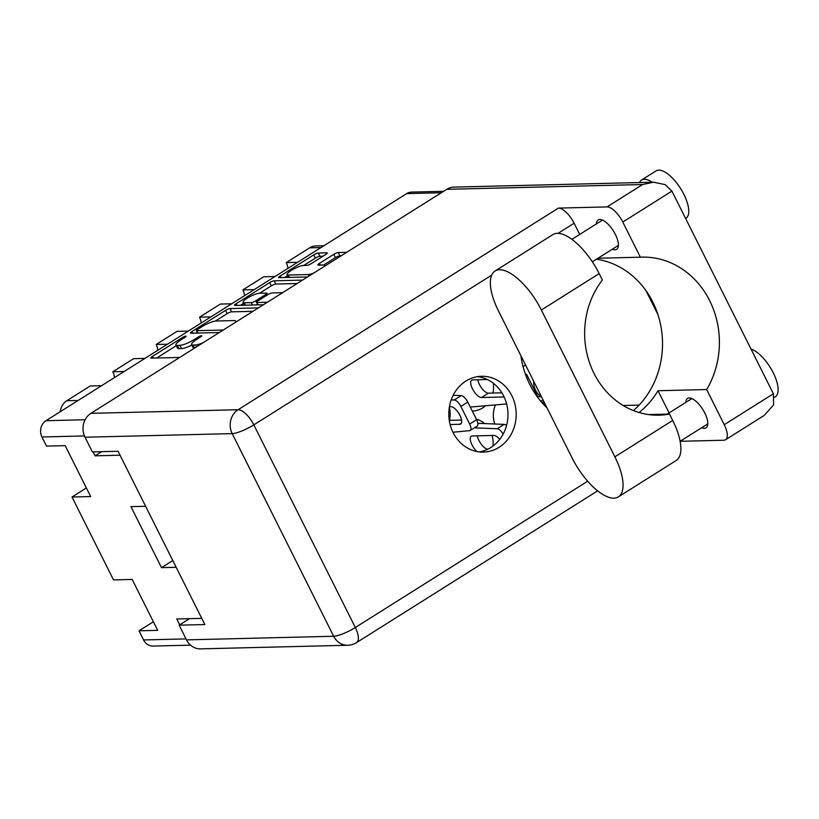 <?xml version="1.0" encoding="UTF-8"?>
<svg xmlns="http://www.w3.org/2000/svg" width="819" height="819" viewBox="0 0 819 819"><rect width="100%" height="100%" fill="white"/><g stroke="black" fill="none" stroke-linecap="round" stroke-linejoin="round"><path stroke-width="1.23" d="M308.968 276.075L308.21 274.549A9.808 2.109 -26.6 0 0 313.964 272.932M541.287 396.836A17.373 15.438 -91.4 0 1 535.626 390.346A17.373 15.438 -91.4 0 1 533.64 381.173M492.966 446.058A24.283 21.581 88.6 0 0 492.096 435.493M472.266 411.025A24.283 21.581 88.6 0 0 472.583 411.025A24.283 21.581 88.6 0 0 485.237 405.999M492.864 393.048A24.283 21.581 88.6 0 0 493.335 383.231M449.508 420.352A24.283 21.581 88.6 0 0 449.324 407.248M288.493 277.436L287.1 274.652A9.808 2.109 -26.6 0 1 293.089 269.349A9.808 2.109 -26.6 0 1 303.46 265.479L306.787 265.397A3.665 0.788 -26.6 0 0 311.302 263.575L325.634 254.555A3.665 0.788 -26.6 0 0 327.231 252.948A3.665 0.788 -26.6 0 0 326.791 252.805L318.294 253.02A3.665 0.788 -26.6 0 0 313.779 254.842L280.293 275.921A3.665 0.788 -26.6 0 0 278.695 277.518A3.665 0.788 -26.6 0 0 279.136 277.661L307.545 276.965M287.1 274.652A9.808 2.109 -26.6 0 0 288.278 275.041L308.21 274.549M324.252 266.451A9.808 2.109 -26.6 0 0 324.57 265.376A9.808 2.109 -26.6 0 0 323.392 264.998L318.304 265.121A3.665 0.788 -26.6 0 1 317.864 264.977A3.665 0.788 -26.6 0 1 319.461 263.37L333.783 254.351A3.665 0.788 -26.6 0 1 338.308 252.528L346.703 252.324M258.456 307.872L230.047 308.568A3.665 0.788 -26.6 0 0 225.532 310.391L192.045 331.47A3.665 0.788 -26.6 0 0 190.448 333.077A3.665 0.788 -26.6 0 0 190.899 333.22L219.297 332.524M190.561 645.157L153.122 646.068A11.957 10.627 -91.4 0 1 143.581 639.946L139.005 630.804L157.678 630.343L132.187 579.442L113.513 579.903L72 497.01L90.684 496.56L65.192 445.649L46.509 446.109L41.943 436.977A11.957 10.627 -91.4 0 1 45.956 420.71L406.715 193.601A11.957 10.627 -91.4 0 1 411.65 192.096L443.611 191.308M191.851 345.065A11.732 2.518 -26.6 0 1 181.531 348.597L179.003 348.659A11.732 2.518 -26.6 0 1 177.59 348.198L175.952 344.932A11.732 2.518 -26.6 0 1 181.071 339.813L184.971 337.356A2.57 0.553 -26.6 0 0 186.087 336.23A2.57 0.553 -26.6 0 0 182.617 337.408L152.467 356.388A3.665 0.788 -26.6 0 0 150.87 357.985A3.665 0.788 -26.6 0 0 151.31 358.138L179.719 357.442M175.952 344.932A11.732 2.518 -26.6 0 0 177.375 345.393L179.893 345.331A11.732 2.518 -26.6 0 0 194.349 339.486L198.259 337.029A2.57 0.553 -26.6 0 1 201.73 335.851A2.57 0.553 -26.6 0 1 200.614 336.967L196.703 339.424A11.732 2.518 -26.6 0 0 191.595 344.553A11.732 2.518 -26.6 0 0 193.008 345.014L195.536 344.953A11.732 2.518 -26.6 0 0 203.102 342.711M237.019 305.395L236.169 303.695A3.665 0.788 -26.6 0 0 234.572 305.292A3.665 0.788 -26.6 0 0 235.012 305.436L263.421 304.75M236.169 303.695L269.656 282.616A3.665 0.788 -26.6 0 1 274.17 280.794L302.58 280.098M282.575 292.69L272.164 292.946A3.665 0.788 -26.6 0 0 267.639 294.768L258.139 300.757A3.665 0.788 -26.6 0 0 256.542 302.354A3.665 0.788 -26.6 0 0 256.982 302.498L267.393 302.242M139.005 630.804L153.378 621.754M72 497.01L86.374 487.97M201.75 618.365L176.781 618.98L179.709 624.825M145.618 506.275L130.927 506.633L161.486 567.659L176.177 567.301M93.11 451.883L95.076 455.825L120.045 455.21M484.643 423.587A24.283 21.581 88.6 0 0 476.341 419.164M495.393 405.036A24.283 21.581 88.6 0 0 494.737 424.007M525.552 374.611A49.509 43.991 -91.4 0 0 526.627 374.375L537.807 396.693M526.627 374.375L525.47 374.406M523.116 366.789A49.509 43.991 88.6 0 0 525.44 364.793M95.076 455.825L101.658 451.678M161.486 567.659L172.799 560.544M101.597 385.688L90.264 385.964L66.851 400.706L78.174 400.43M124.14 371.488L112.817 371.765A14.568 12.95 -91.4 0 1 114.435 377.6M144.953 358.394L133.63 358.671L112.817 371.765M167.496 344.195L156.173 344.471A14.568 12.95 -91.4 0 1 157.791 350.307M188.309 331.091L176.986 331.367L156.173 344.471M210.862 316.902L199.529 317.178A14.568 12.95 -91.4 0 1 201.157 323.014M231.675 303.798L220.342 304.074L199.529 317.178M254.218 289.598L242.895 289.885A14.568 12.95 88.6 0 1 244.512 295.71M275.03 276.505L263.708 276.781L242.895 289.885M297.584 262.305L286.251 262.582A14.568 12.95 88.6 0 1 287.878 268.417M320.997 247.563L309.664 247.84L286.251 262.582M60.217 411.732A14.947 13.278 -91.4 0 1 66.851 400.706M309.664 247.84A14.947 13.278 -91.4 0 1 315.837 245.956L323.863 245.761M191.595 344.553L193.233 347.809A11.732 2.518 -26.6 0 0 194.287 348.27M176.32 345.659L156.726 358.005M252.999 311.312L231.685 311.834A3.665 0.788 -26.6 0 0 227.17 313.657L215.397 321.068M197.338 332.432L196.304 333.087M235.073 322.594A11.732 2.518 -26.6 0 0 235.677 321.028A11.732 2.518 -26.6 0 0 234.265 320.567L216.103 321.007A11.732 2.518 -26.6 0 0 201.638 326.863L197.522 329.453A2.57 0.553 -26.6 0 0 196.406 330.569A2.57 0.553 -26.6 0 0 196.714 330.671L223.27 330.016M240.428 305.313L243.53 303.358M259.582 293.253L271.284 285.882L269.656 282.616M297.123 283.528L275.808 284.05A3.665 0.788 -26.6 0 0 271.284 285.882M259.428 293.253A9.808 2.109 -26.6 0 0 249.048 297.123A9.808 2.109 -26.6 0 0 243.059 302.426A9.808 2.109 -26.6 0 0 244.246 302.815L251.269 302.641A3.665 0.788 -26.6 0 0 255.784 300.808L265.284 294.83A3.665 0.788 -26.6 0 0 266.892 293.222A3.665 0.788 -26.6 0 0 266.441 293.079L259.428 293.253M255.866 304.934A3.665 0.788 -26.6 0 0 257.401 304.084M341.236 255.753L339.936 255.784A3.665 0.788 -26.6 0 0 335.421 257.616L323.689 264.998M323.014 256.204L319.932 256.275A3.665 0.788 -26.6 0 0 315.407 258.108L303.706 265.479M287.582 275.624L284.551 277.528M572.061 457.893A46.703 18.929 -122.2 0 0 613.902 498.157A46.703 18.929 -122.2 0 0 618.355 496.887A46.703 18.929 -122.2 0 0 614.885 456.838L541.359 310.002A46.703 18.929 -122.2 0 0 495.055 270.997A46.703 18.929 -122.2 0 0 498.525 311.046L572.061 457.893M639.557 182.555A28.02 11.364 57.8 0 1 641.615 179.996L656.07 170.895A28.02 11.364 57.8 0 1 658.752 170.137A28.02 11.364 57.8 0 1 682.309 191.4A28.02 11.364 57.8 0 1 685.933 218.325L685.636 218.509M641.615 179.996A28.02 11.364 57.8 0 1 644.297 179.238A28.02 11.364 57.8 0 1 652.2 182.248M751.023 349.089A28.02 11.364 57.8 0 1 773.044 372.42A28.02 11.364 57.8 0 1 775.317 396.816L774.549 397.307M596.406 223.904A17.373 7.043 57.8 0 1 598.146 219.942A17.373 7.043 57.8 0 1 599.805 219.472A17.373 7.043 57.8 0 1 614.424 232.657A17.373 7.043 57.8 0 1 616.666 249.345A17.373 7.043 57.8 0 1 615.008 249.815A17.373 7.043 57.8 0 1 612.336 249.201M685.79 402.405A17.373 7.043 57.8 0 1 687.53 398.433A17.373 7.043 57.8 0 1 689.188 397.962A17.373 7.043 57.8 0 1 703.808 411.148A17.373 7.043 57.8 0 1 706.05 427.846A17.373 7.043 57.8 0 1 704.391 428.317A17.373 7.043 57.8 0 1 701.719 427.702M520.904 355.733A84.818 75.368 88.6 0 0 547 407.842M465.909 381.06A37.93 33.702 88.6 0 0 450.02 424.119A37.93 33.702 88.6 0 0 483.425 452.098A37.93 33.702 88.6 0 0 499.078 447.297A37.93 33.702 88.6 0 0 514.967 404.238A37.93 33.702 88.6 0 0 481.562 376.269A37.93 33.702 88.6 0 0 465.909 381.06M477.457 376.648A37.93 33.702 -91.4 0 1 507.237 406.695A37.93 33.702 -91.4 0 1 490.857 447.502A37.93 33.702 -91.4 0 1 479.299 451.914M648.525 414.568L669.502 414.056L672.706 420.444L614.885 456.838M618.355 496.887L676.166 460.493A46.703 18.929 -122.2 0 0 672.706 420.444M707.79 423.873L680.118 441.298L723.883 440.223A17.557 7.115 -122.2 0 0 725.552 439.742A17.557 7.115 -122.2 0 0 724.252 424.682L773.392 393.755L671.918 191.114L622.778 222.041L640.376 257.186L597.993 258.231M622.778 222.041A17.557 7.115 -122.2 0 0 607.043 206.91L558.384 208.098A17.557 7.115 57.8 0 1 574.119 223.239L579.719 234.418M491.676 275.133L253.829 424.866L355.313 627.508A17.557 3.767 -26.6 0 1 333.671 636.261A17.557 15.602 88.6 0 0 347.686 645.259L200.522 648.863A17.557 15.602 -91.4 0 1 186.507 639.864L333.671 636.261L232.197 433.62L85.022 437.223L92.383 451.904L118.079 451.269L204.852 624.549L179.146 625.173L186.507 639.864M189.496 618.662L179.146 625.173M85.022 437.223A17.557 15.602 -91.4 0 1 90.929 413.329L446.775 189.322A17.557 15.602 -91.4 0 1 454.033 187.101L653.613 182.207L665.192 184.623L671.918 191.114M639.055 412.52A84.818 75.368 88.6 0 0 657.995 390.735L669.103 412.909M596.427 259.213A84.818 75.368 -91.4 0 1 645.894 290.55L657.913 314.557A84.818 75.368 -91.4 0 1 633.415 410.575M623.157 405.497L639.107 405.108M657.995 390.735L706.654 389.537L724.252 424.682M706.654 389.537A84.818 75.368 88.6 0 0 710.032 301.392A84.818 75.368 88.6 0 0 641.953 257.135A84.818 75.368 88.6 0 0 640.376 257.186M645.894 290.55A84.818 75.368 -91.4 0 1 657.913 314.557M607.043 206.91L642.598 184.521L653.613 182.207M773.392 393.755L773.607 404.862L764.301 415.356L725.552 439.742M669.502 414.056A81.46 72.379 88.6 0 1 659.029 415.172A81.46 72.379 88.6 0 1 591.594 368.13A81.46 72.379 88.6 0 1 602.374 279.996L599.17 273.597A46.703 18.929 -122.2 0 0 552.876 234.603L495.055 270.997M453.173 395.29L461.21 395.618A7.473 3.03 57.8 0 1 467.782 402.068L476.607 419.686A7.473 3.03 57.8 0 1 477.16 426.095L470.219 430.456A7.473 3.03 57.8 0 1 469.625 430.651L452.948 432.248M461.578 420.055L449.273 420.352M451.208 399.867L454.269 399.989A7.473 3.03 57.8 0 1 460.841 406.429L469.666 424.047A7.473 3.03 57.8 0 1 470.219 430.456M449.406 406.715L450.9 406.674A10.084 4.085 57.8 0 1 459.387 414.332A10.084 4.085 57.8 0 1 460.688 424.027A10.084 4.085 57.8 0 1 459.725 424.293L450.122 424.529M501.893 392.833L488.441 393.161A10.084 4.085 57.8 0 1 482.125 388.718A10.084 4.085 57.8 0 1 477.764 379.781M506.623 403.962L470.28 407.053M504.013 396.744A10.084 4.085 57.8 0 1 503.091 397L481.5 397.532A10.084 4.085 57.8 0 1 473.024 389.875A10.084 4.085 57.8 0 1 471.713 380.18A10.084 4.085 57.8 0 1 472.676 379.903L487.407 379.545M477.835 423.3L504.135 424.396A7.473 3.03 57.8 0 1 506.541 425.511M487.755 449.221A10.084 4.085 57.8 0 1 477.334 435.851M474.426 427.815L497.194 428.767A7.473 3.03 57.8 0 1 503.163 434.101M477.006 451.566A10.084 4.085 57.8 0 1 471.13 442.844A10.084 4.085 57.8 0 1 471.283 436.251A10.084 4.085 57.8 0 1 472.246 435.974L493.826 435.442A10.084 4.085 57.8 0 1 499.733 439.383M537.203 396.672L541.492 396.846M541.031 401.535A7.473 3.03 57.8 0 1 546.263 406.388M45.956 420.71L85.125 419.748M441.318 192.752L406.715 193.601M143.581 639.946L186.026 638.902M84.439 435.933L41.943 436.977M179.003 348.659L177.375 345.393M181.531 348.597L179.893 345.331M194.922 340.622L194.349 339.486M198.802 338.114L198.259 337.029M194.553 348.095L193.008 345.014M196.499 346.877L195.536 344.953M153.317 358.087L152.467 356.388M183.159 338.493L182.617 337.408M231.685 311.834L230.047 308.568M192.895 333.169L192.045 331.47M227.17 313.657L225.532 310.391M197.901 333.046L196.714 330.671M275.808 284.05L274.17 280.794M258.169 304.873L256.982 302.498M245.434 305.19L244.246 302.815M252.457 305.016L251.269 302.641M256.521 302.283L255.784 300.808M265.827 295.915L265.284 294.83M289.465 277.416L288.278 275.041M320.311 265.069L319.461 263.37M335.421 257.616L333.783 254.351M339.936 255.784L338.308 252.528M281.142 277.621L280.293 275.921M315.407 258.108L313.779 254.842M319.932 256.275L318.294 253.02M327.078 253.388L326.791 252.805M574.119 223.239L558.067 233.343M347.686 645.259A17.557 17.557 0 0 0 356.613 642.567A17.557 7.115 -122.2 0 0 355.313 627.508L587.673 481.224M642.598 184.521L446.775 189.322M90.929 413.329L238.104 409.725L558.384 208.098M253.829 424.866A17.557 7.115 -122.2 0 0 238.104 409.725A17.557 15.602 -91.4 0 0 232.197 433.62A17.557 3.767 -26.6 0 0 253.829 424.866M599.17 273.597L541.359 310.002M467.782 402.068L460.841 406.429M461.21 395.618L454.269 399.989M476.607 419.686L469.666 424.047M461.353 423.269L459.725 424.293M503.89 396.488L503.091 397M488.441 393.161L481.5 397.532M504.135 424.396L497.194 428.767M543.028 399.907L540.827 401.3M197.645 333.046L196.406 330.569M236.128 321.928L235.677 321.028M257.801 304.883L256.542 302.354M244.451 305.211L243.059 302.426M267.659 294.758L266.892 293.222M324.908 266.042L324.57 265.376M592.332 261.793L618.406 245.383M571.897 239.343L602.487 220.086M667.198 414.107L691.871 398.577M356.613 642.567L597.624 490.847"/></g></svg>
